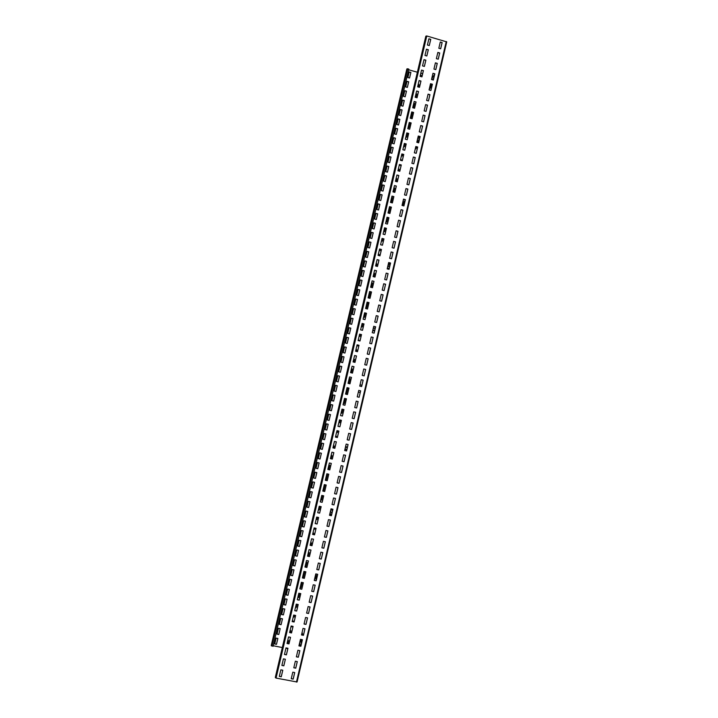 <?xml version="1.0" encoding="UTF-8"?>
<svg xmlns="http://www.w3.org/2000/svg" width="718" height="718" viewBox="0 0 718 718"><rect width="100%" height="100%" fill="white"/><g stroke="black" fill="none" stroke-linecap="round" stroke-linejoin="round"><path stroke-width="1.08" d="M271.916 646.083L407.689 68.775L408.811 69.09L273.082 646.317L271.269 645.401M287.819 648.65L285.908 648.273M282.318 647.555L273.217 645.742M407.689 68.775L406.801 69.188L271.26 645.419L406.81 69.161M420.353 75.148L421.098 75.354L420.82 76.557L421.098 75.354M418.163 84.509L418.908 84.715L418.37 87.013M415.964 93.878L416.709 94.085L415.91 97.477M413.765 103.248L414.51 103.455L413.451 107.951M411.567 112.636L412.311 112.834L411.01 118.389M409.987 122.724L408.802 127.786M407.528 133.216L406.594 137.183L405.849 136.985M403.642 146.4L404.422 146.607L405.096 143.726L404.387 146.598M401.434 155.815L402.215 156.03L402.636 154.235L402.179 156.012M400.527 159.656L401.281 159.863L401.138 160.455M399.217 165.248L400.007 165.454L400.168 164.754L399.971 165.445M398.319 169.089L399.064 169.286L398.669 170.983M396.103 178.522L396.857 178.719L396.201 181.519M393.895 187.963L394.64 188.161L393.724 192.074M391.678 197.414L392.423 197.612L391.247 202.629M389.452 206.874L390.206 207.062L388.887 212.69M387.765 217.482L386.67 222.158L385.916 221.961M383.69 231.447L384.48 231.645L385.315 228.073L384.444 231.636M382.802 238.645L382.218 241.122M380.316 249.236L379.993 250.618M378.332 254.271L379.086 254.459L378.835 255.554M376.106 263.775L376.86 263.964L376.34 266.172M373.881 273.28L374.634 273.468L373.854 276.789M371.646 282.802L372.4 282.991L371.359 287.424M369.411 292.325L370.165 292.513L368.864 298.069M367.858 302.359L366.593 307.744M363.595 317.105L364.385 317.293L365.39 313.012L364.349 317.284M362.859 323.665L362.114 326.843M360.355 334.337L359.871 336.401M358.892 340.736L359.009 340.242L358.21 340.045L358.856 340.727M357.851 345.017L357.627 345.968M356.379 351.425L356.765 349.81L355.966 349.621L356.72 349.819L356.352 351.416M353.723 359.215L354.477 359.395L353.839 362.114M351.362 372.83L352.269 368.98L351.47 368.792L352.233 368.98L351.326 372.821M348.849 383.547L350.016 378.574L349.217 378.386L349.98 378.574L348.813 383.538M346.408 393.94L347.763 388.178L346.965 387.989L347.727 388.169L346.372 393.931L345.618 393.76L346.372 393.931M345.286 398.562L344.119 403.543L343.357 403.372L344.119 403.543M342.773 409.305L341.867 413.164L341.104 412.994L341.867 413.164M340.251 420.048L339.605 422.794L338.842 422.624L339.605 422.794M337.729 430.809L337.343 432.433L336.58 432.254M336.437 436.302L336.212 437.253M334.319 441.92L335.234 441.588L334.319 441.902M334.175 445.95L333.69 448.023M331.913 455.607L331.16 458.811L331.94 455.616L331.142 455.436M329.643 465.273L328.629 469.599M327.372 474.948L326.098 480.396M325.075 484.758L323.746 490.403L322.983 490.241L323.746 490.403M322.535 495.573L321.476 500.096L320.704 499.925M319.995 506.396L319.196 509.798L318.433 509.627L319.196 509.798M317.455 517.238L316.925 519.5L316.153 519.329M314.906 528.08L314.646 529.211L313.874 529.049M313.721 533.142L313.398 534.542L313.757 533.151L312.958 532.98M311.441 542.871L310.849 545.402M309.162 552.609L308.3 556.27M306.873 562.347L305.742 567.148M304.585 572.102L303.229 577.891L302.457 577.739M302.152 582.46L300.941 587.656L300.169 587.495M299.594 593.373L298.643 597.421L297.871 597.268M297.037 604.287L296.354 607.204L295.583 607.042M294.479 615.209L294.057 616.986L293.285 616.825M293.124 620.971L292.953 621.689M291.912 626.141L291.759 626.778L290.987 626.617M290.826 630.772L290.386 632.621M287.747 640.42L288.564 640.582L287.819 643.57M409.188 72.033L410.84 72.5L409.538 78.02M406.989 81.412L408.641 81.87L407.339 87.399M404.781 90.791L406.433 91.249L405.131 96.786M402.574 100.179L404.225 100.637L402.924 106.183M400.366 109.576L402.017 110.025L400.716 115.58L399.055 115.131L400.384 109.486L402.071 109.944L400.743 115.589M398.158 118.973L399.809 119.43L398.508 124.986M395.941 128.387L397.601 128.836L396.291 134.401M393.724 137.802L395.385 138.251L394.074 143.824L392.414 143.385L393.742 137.73L395.438 138.179L394.11 143.833M391.516 147.226L393.177 147.675L391.857 153.257M389.291 156.659L390.96 157.107L389.641 162.699M387.074 166.1L388.734 166.54L387.424 172.141M384.857 175.551L386.517 175.991L385.198 181.6M382.631 185.002L384.301 185.441L382.981 191.06M380.405 194.47L382.075 194.901L380.755 200.528L379.086 200.089L380.423 194.407L382.12 194.847L380.782 200.528M378.18 203.939L379.849 204.37L378.521 209.997M375.954 213.417L377.623 213.847L376.295 219.484M373.719 222.903L375.388 223.334L374.069 228.97M371.493 232.39L373.163 232.82L371.834 238.475M369.258 241.894L370.928 242.316L369.599 247.979M367.024 251.399L368.693 251.83L367.365 257.493M364.789 260.912L366.458 261.343L365.13 267.015L363.452 266.593L364.798 260.876L366.503 261.307L365.157 267.024M362.545 270.444L364.223 270.857L362.886 276.538M360.31 279.966L361.98 280.388L360.642 286.078L358.973 285.656L360.31 279.939L362.025 280.361L360.678 286.087M358.067 289.507L359.745 289.928L358.399 295.619L356.72 295.206L358.076 289.48L359.781 289.901L358.435 295.628M355.823 299.029L357.537 299.451L356.191 305.177L354.477 304.755L355.823 299.029L357.501 299.469L356.155 305.168M353.57 308.605L355.257 309.018L353.911 314.726M351.326 318.164L353.005 318.577L351.667 324.294L349.98 323.89L351.335 318.146L353.041 318.568L351.694 324.303M349.083 327.713L350.797 328.135L349.442 333.879L347.727 333.466L349.083 327.713L350.761 328.144L349.415 333.87M346.83 337.316L348.508 337.72L347.162 343.455M344.577 346.884L346.291 347.297L344.936 353.05L343.222 352.637L344.577 346.884L346.255 347.297L344.909 353.041M342.315 356.487L344.003 356.891L342.657 362.644L340.969 362.24L342.324 356.478L344.039 356.891L342.683 362.644M340.063 366.081L341.777 366.485L340.431 372.256L338.708 371.843L340.063 366.081L341.75 366.485L340.395 372.247M337.801 375.694L339.524 376.097L338.169 381.868L336.446 381.455L337.801 375.694L339.488 376.088L338.133 381.859M335.539 385.306L337.236 385.701L335.871 391.481L334.184 391.077L335.539 385.306L337.263 385.71L335.907 391.481L334.184 391.086M334.974 395.331L333.61 401.102L331.922 400.707L333.278 394.936L335.001 395.331L333.646 401.111L331.922 400.707M332.703 404.961L331.348 410.732L329.661 410.346L331.016 404.566L332.739 404.97L331.384 410.75L329.652 410.346M330.442 414.6L329.086 420.371L327.39 419.985L328.745 414.205L330.477 414.6L329.113 420.389L327.39 419.994M328.171 424.239L326.816 430.019L325.119 429.633L326.484 423.853L328.207 424.248L326.843 430.046L325.119 429.651M325.936 433.905L324.572 439.703L322.849 439.308L324.213 433.51L325.936 433.905L324.545 439.676L322.849 439.29M323.639 443.562L322.274 449.342L320.578 448.956L321.942 443.177L323.665 443.562L322.301 449.369L320.578 448.974M321.359 453.229L320.004 459.008L318.307 458.631M319.088 462.904L317.733 468.692L316.028 468.307L317.392 462.527L319.124 462.913L317.751 468.719L316.028 468.333M316.809 472.588L315.453 478.376L313.748 478L315.112 472.211L316.844 472.597L315.48 478.412L313.748 478.026M314.538 482.281L313.174 488.069L311.468 487.693M312.258 491.983L310.894 497.771L309.189 497.403M309.97 501.694L308.614 507.482L306.909 507.114L308.273 501.317L310.005 501.702L308.632 507.527L306.9 507.15M307.726 511.413L306.353 517.247L304.611 516.87L305.985 511.036L307.726 511.413L306.326 517.202L304.62 516.834M305.437 521.142L304.064 526.976L302.323 526.599L303.696 520.765L305.437 521.142L304.046 526.931L302.332 526.563M303.149 530.871L301.775 536.714L300.034 536.346L301.407 530.494L303.149 530.871L301.757 536.66L300.043 536.292M300.86 540.609L299.487 546.461L297.746 546.084L299.119 540.241L300.86 540.609L299.469 546.398L297.755 546.039M298.571 550.356L297.198 556.208L295.448 555.84L296.83 549.988L298.571 550.356L297.171 556.154L295.466 555.786M296.274 560.112L294.901 565.972L293.159 565.605L294.533 559.744L296.274 560.112L294.883 565.91L293.168 565.551M293.949 569.868L292.585 575.674L290.871 575.315M291.652 579.641L290.287 585.448L288.573 585.089M289.354 589.424L287.99 595.222L286.276 594.872M287.083 599.216L285.71 605.086L283.96 604.735L285.342 598.857L287.083 599.216L285.692 605.014L283.978 604.664M284.75 608.999L283.386 614.814L281.671 614.464M282.452 618.808L281.088 624.615L279.365 624.265M280.173 628.618L278.79 634.515L277.04 634.165L278.422 628.268L280.173 628.618L278.781 634.425L277.058 634.084M277.839 638.437L276.475 644.243L274.752 643.902M302.79 635.125L302.099 632.361M275.344 677.254L276.071 678.088L297.072 682.001L446.722 41.886L426.779 35.963L425.756 36.51M440.26 42.138L442.073 42.649L440.646 48.779M437.818 52.54L439.64 53.06L438.204 59.19M435.386 62.96L437.208 63.471L435.772 69.61M432.945 73.38L434.767 73.891L433.331 80.039M430.504 83.809L432.326 84.32L430.89 90.477M428.054 94.255L429.885 94.758L428.44 100.924M425.612 104.702L427.434 105.205L425.989 111.38M423.162 115.167L424.993 115.67L423.548 121.854M420.712 125.632L422.543 126.135L421.089 132.327M418.262 136.115L420.093 136.608L418.639 142.81M415.803 146.598L417.634 147.091L416.18 153.311M413.344 157.098L415.183 157.592L413.73 163.812M410.884 167.608L412.724 168.093L411.261 174.321M408.425 178.118L410.265 178.611L408.802 184.849M405.966 188.646L407.797 189.13L406.343 195.377M403.498 199.182L405.338 199.658L403.875 205.922M401.03 209.728L402.87 210.203L401.407 216.468M398.562 220.273L400.402 220.749L398.93 227.032M396.085 230.837L397.934 231.313L396.462 237.595M393.608 241.41L395.456 241.885L393.985 248.177M391.13 251.991L392.979 252.458L391.507 258.767M388.653 262.582L390.502 263.048L389.03 269.367M386.176 273.181L388.025 273.648L386.544 279.966M383.69 283.789L385.539 284.256L384.058 290.584M381.204 294.407L383.062 294.865L381.572 301.21M378.718 305.033L380.576 305.491L379.086 311.845M376.232 315.642L378.135 316.108L376.636 322.499L374.742 322.032L376.232 315.642L378.081 316.126L376.6 322.49M373.737 326.322L375.595 326.771L374.105 333.143M371.242 336.957L373.145 337.415L371.655 343.814L369.752 343.357L371.242 336.957L373.1 337.424L371.61 343.805M368.747 347.629L370.65 348.086L369.151 354.486L367.248 354.028L368.747 347.629L370.605 348.086L369.115 354.477M366.243 358.318L368.11 358.767L366.611 365.157M363.748 368.989L365.65 369.447L364.152 375.864L362.249 375.406L363.748 368.989L365.606 369.447L364.107 375.855M361.244 379.687L363.155 380.145L361.648 386.562L359.736 386.113L361.244 379.687L363.111 380.136L361.603 386.553M358.74 390.395L360.607 390.834L359.099 397.26L357.232 396.83L358.74 390.395L360.642 390.843L359.144 397.269L357.232 396.83M358.094 401.55L356.595 407.977L354.719 407.546L356.227 401.111L358.138 401.559L356.631 407.995L354.719 407.546M355.589 412.276L354.082 418.702L352.215 418.271L353.714 411.845L355.634 412.285L354.127 418.72L352.206 418.28M353.076 423.01L351.569 429.445L349.702 429.014L351.201 422.579L353.121 423.019L351.614 429.463L349.693 429.023M350.564 433.753L349.056 440.188L347.18 439.757L348.688 433.322L350.608 433.762L349.092 440.215L347.18 439.775M348.042 444.505L346.543 450.94L344.667 450.518M345.529 455.266L344.021 461.701L342.145 461.279M343.007 466.036L341.499 472.48L339.623 472.058M340.485 476.824L338.977 483.259L337.101 482.846L338.609 476.402L340.529 476.833L339.013 483.304L337.092 482.873M337.963 487.612L336.455 494.056L334.57 493.643M335.432 498.409L333.924 504.862L332.039 504.449M332.901 509.224L331.393 515.668L329.508 515.264M330.37 520.038L328.862 526.491L326.977 526.088M327.839 530.871L326.322 537.324L324.437 536.92M325.299 541.713L323.791 548.166L321.897 547.762M322.759 552.564L321.251 559.017L319.357 558.613M320.219 563.424L318.711 569.877L316.817 569.482M317.679 574.283L316.162 580.745L314.278 580.35M315.13 585.17L313.622 591.632L311.729 591.237M312.581 596.057L311.074 602.519L309.18 602.124M310.032 606.952L308.525 613.414L306.622 613.028M307.483 617.857L305.967 624.328L304.073 623.942M304.926 628.78L303.409 635.25L301.515 634.865M302.368 639.702L300.86 646.173L298.957 645.796M299.81 650.643L298.293 657.114L296.39 656.737M297.252 661.592L295.735 668.063L293.833 667.686M294.685 672.542L293.168 679.022L291.266 678.654M428.861 38.907L430.692 39.418L429.247 45.548M426.411 49.327L428.242 49.838L426.806 55.977M423.97 59.756L425.801 60.267L424.356 66.415M421.52 70.193L423.351 70.705L421.906 76.862M419.07 80.64L420.901 81.143L419.456 87.309M416.619 91.096L418.45 91.599L417.005 97.774L415.166 97.271L416.637 90.989L418.513 91.509L417.041 97.783M414.16 101.561L416 102.064L414.546 108.247M411.701 112.035L413.541 112.538L412.087 118.73M409.242 122.518L411.082 123.02L409.628 129.222M406.783 133.009L408.623 133.512L407.169 139.723M404.315 143.51L406.164 144.013L404.701 150.233M401.856 154.02L403.695 154.514L402.233 160.751M399.387 164.548L401.227 165.032L399.764 171.279M396.91 175.075L398.759 175.569L397.296 181.816M394.442 185.612L396.291 186.106L394.819 192.361M391.965 196.167L393.814 196.651L392.351 202.916M389.488 206.721L391.346 207.206L389.874 213.479M387.011 217.294L388.869 217.769L387.388 224.052M384.534 227.866L386.383 228.342L384.911 234.642M382.048 238.457L383.906 238.923L382.425 245.233M379.562 249.047L381.42 249.523L379.939 255.832L378.081 255.366L379.571 249.002L381.473 249.478L379.975 255.841M377.076 259.656L378.933 260.122L377.453 266.45M374.581 270.264L376.447 270.74L374.958 277.067L373.1 276.601L374.59 270.228L376.492 270.704L374.993 277.076M372.103 280.855L373.997 281.33L372.507 287.712L370.605 287.236L372.103 280.855L373.952 281.357L372.462 287.703M369.608 291.49L371.511 291.966L370.012 298.347L368.11 297.88L369.608 291.49L371.457 291.984L369.967 298.338M367.104 302.17L368.962 302.628L367.472 308.991M364.6 312.824L366.467 313.281L364.977 319.645M362.096 323.486L363.972 323.935L362.473 330.316M359.592 334.157L361.468 334.606L359.969 340.996L358.094 340.538L359.601 334.13L361.513 334.597L360.005 341.005M357.088 344.837L358.964 345.286L357.465 351.685M354.584 355.527L356.451 355.975L354.952 362.384M352.071 366.216L353.992 366.674L352.484 373.091L350.564 372.642L352.071 366.216L353.947 366.674L352.439 373.082M349.558 376.932L351.479 377.381L349.971 383.816L348.05 383.358L349.558 376.932L351.434 377.372L349.926 383.798M347.045 387.648L348.921 388.097L347.413 394.523L345.537 394.083L347.045 387.648L348.966 388.097L347.449 394.541L345.537 394.092M346.408 398.822L344.9 405.257L343.016 404.817L344.532 398.382L346.444 398.831L344.936 405.275L343.016 404.826M343.886 409.556L342.378 416L340.503 415.569L342.01 409.125L343.931 409.565L342.414 416.018L340.494 415.569M341.364 420.308L339.856 426.752L337.972 426.321L339.488 419.877L341.409 420.317L339.892 426.77L337.972 426.33M338.842 431.069L337.334 437.513L335.45 437.082L336.966 430.638L338.887 431.078L337.37 437.54L335.45 437.1M336.32 441.839L334.812 448.283L332.928 447.852L334.435 441.408L336.356 441.848L334.839 448.31L332.919 447.87M333.789 452.609L332.281 459.062L330.397 458.631M331.267 463.397L329.75 469.85L327.866 469.428L329.374 462.975L331.303 463.406L329.786 469.886L327.857 469.455M328.727 474.194L327.22 480.647L325.326 480.225M326.196 485L324.68 491.453L322.795 491.04M323.656 495.824L322.149 502.277L320.255 501.864M321.125 506.648L319.609 513.101L317.715 512.688M318.577 517.481L317.069 523.943L315.175 523.53M316.073 528.331L314.547 534.847L312.617 534.434L314.143 527.918L316.073 528.331L314.52 534.784L312.626 534.38M313.488 539.182L311.98 545.644L310.077 545.24M310.948 550.051L309.431 556.513L307.528 556.109M308.39 560.92L306.873 567.391L304.979 566.987M305.841 571.806L304.324 578.277L302.422 577.873M303.283 582.702L301.766 589.173L299.864 588.778M300.725 593.606L299.209 600.077L297.306 599.683M298.167 604.52L296.651 610.991L294.748 610.605M295.61 615.443L294.093 621.914L292.181 621.528M293.043 626.374L291.526 632.854L289.614 632.468M290.476 637.315L288.959 643.795L287.047 643.418M287.909 648.273L286.392 654.753L284.481 654.376M285.342 659.232L283.816 665.721L281.905 665.344M282.766 670.208L281.241 676.697L279.329 676.32M440.287 42.012L442.144 42.541L440.681 48.788L438.824 48.259L440.287 42.012M437.845 52.423L439.712 52.953L438.249 59.199L436.382 58.67L437.845 52.423M435.413 62.843L437.271 63.363L435.808 69.619L433.941 69.099L435.413 62.843M432.972 73.272L434.839 73.792L433.367 80.048L431.5 79.527L432.972 73.272M430.522 83.71L432.398 84.221L430.926 90.486L429.059 89.974L430.522 83.71M428.081 94.148L429.947 94.668L428.484 100.942L426.609 100.421L428.081 94.148M425.63 104.604L427.506 105.124L426.034 111.398L424.167 110.886L425.63 104.604M423.18 115.068L425.056 115.58L423.584 121.863L421.717 121.351L423.18 115.068M420.73 125.542L422.606 126.054L421.134 132.336L419.258 131.834L420.73 125.542M418.28 136.025L420.156 136.528L418.684 142.828L416.808 142.317L418.28 136.025M415.821 146.517L417.696 147.019L416.225 153.32L414.349 152.817L415.821 146.517M413.362 157.018L415.246 157.52L413.765 163.821L411.89 163.318L413.362 157.018M410.902 167.527L412.787 168.03L411.306 174.339L409.431 173.837L410.902 167.527M408.443 178.046L410.319 178.54L408.847 184.858L406.962 184.364L408.443 178.046M405.975 188.574L407.86 189.067L406.379 195.386L404.503 194.892L405.975 188.574M403.516 199.11L405.392 199.604L403.911 205.931L402.035 205.438L403.516 199.11M401.039 209.656L402.924 210.15L401.443 216.477L399.558 215.992L401.039 209.656M398.571 220.22L400.456 220.704L398.975 227.041L397.09 226.556L398.571 220.22M396.103 230.783L397.987 231.268L396.507 237.613L394.613 237.128L396.103 230.783M393.626 241.356L395.51 241.84L394.029 248.186L392.136 247.71L393.626 241.356M391.148 251.937L393.033 252.422L391.552 258.776L389.659 258.3L391.148 251.937M388.662 262.537L390.556 263.012L389.066 269.376L387.181 268.9L388.662 262.537M386.185 273.136L388.079 273.612L386.589 279.975L384.695 279.508L386.185 273.136M383.699 283.754L385.593 284.22L384.103 290.593L382.209 290.126L383.699 283.754M381.213 294.371L383.107 294.847L381.617 301.219L379.723 300.752L381.213 294.371M378.727 305.006L380.621 305.473L379.131 311.854L377.228 311.388L378.727 305.006M373.737 326.295L375.64 326.762L374.15 333.152L372.247 332.694L373.737 326.295M366.252 358.3L368.154 358.758L366.656 365.175L364.744 364.717L366.252 358.3M346.175 444.074L348.086 444.514L346.579 450.967L344.658 450.536L346.175 444.074M343.653 454.844L345.573 455.275L344.057 461.737L342.136 461.306L343.653 454.844M341.131 465.614L343.051 466.045L341.535 472.516L339.614 472.085L341.131 465.614M336.078 487.19L337.998 487.621L336.482 494.101L334.561 493.679L336.078 487.19M333.547 497.996L335.477 498.418L333.96 504.907L332.03 504.485L333.547 497.996M331.016 508.811L332.946 509.233L331.429 515.721L329.499 515.3L331.016 508.811M328.485 519.635L330.415 520.047L328.898 526.545L326.968 526.132L328.485 519.635M325.954 530.467L327.884 530.88L326.358 537.387L324.428 536.965L325.954 530.467M323.414 541.309L325.344 541.722L323.818 548.229L321.888 547.816L323.414 541.309M320.874 552.16L322.804 552.573L321.278 559.08L319.348 558.676L320.874 552.16M318.334 563.02L320.264 563.433L318.738 569.948L316.8 569.545L318.334 563.02M315.785 573.888L317.724 574.301L316.189 580.826L314.26 580.422L315.785 573.888M313.236 584.775L315.175 585.179L313.649 591.704L311.711 591.309L313.236 584.775M310.688 595.662L312.626 596.066L311.1 602.599L309.162 602.205L310.688 595.662M308.139 606.566L310.077 606.961L308.543 613.504L306.604 613.109L308.139 606.566M305.581 617.471L307.528 617.866L305.994 624.418L304.055 624.023L305.581 617.471M303.032 628.394L304.971 628.788L303.436 635.34L301.497 634.954L303.032 628.394M300.474 639.325L302.413 639.711L300.878 646.272L298.93 645.886L300.474 639.325M297.907 650.266L299.855 650.652L298.32 657.221L296.372 656.835L297.907 650.266M295.349 661.215L297.297 661.601L295.753 668.171L293.806 667.785L295.349 661.215M292.782 672.174L294.73 672.551L293.186 679.129L291.239 678.752L292.782 672.174M428.888 38.781L430.755 39.31L429.292 45.566L427.416 45.037L428.888 38.781M426.438 49.201L428.314 49.73L426.842 55.986L424.975 55.465L426.438 49.201M423.997 59.639L425.864 60.159L424.401 66.424L422.525 65.903L423.997 59.639M421.547 70.077L423.414 70.597L421.951 76.871L420.075 76.35L421.547 70.077M419.097 80.533L420.963 81.053L419.491 87.327L417.625 86.806L419.097 80.533M414.187 101.462L416.063 101.974L414.582 108.256L412.706 107.745L414.187 101.462M411.728 111.936L413.604 112.448L412.132 118.739L410.247 118.228L411.728 111.936M409.269 122.428L411.145 122.931L409.664 129.231L407.788 128.719L409.269 122.428M406.801 132.92L408.686 133.431L407.205 139.732L405.329 139.22L406.801 132.92M404.342 143.429L406.217 143.932L404.746 150.242L402.861 149.739L404.342 143.429M401.874 153.939L403.758 154.442L402.277 160.76L400.393 160.258L401.874 153.939M399.405 164.467L401.29 164.969L399.809 171.288L397.925 170.785L399.405 164.467M396.928 175.004L398.822 175.497L397.332 181.825L395.447 181.322L396.928 175.004M394.46 185.54L396.345 186.043L394.864 192.37L392.97 191.877L394.46 185.54M391.983 196.095L393.868 196.588L392.387 202.925L390.493 202.431L391.983 196.095M389.506 206.658L391.4 207.152L389.91 213.488L388.016 213.004L389.506 206.658M387.029 217.231L388.914 217.716L387.433 224.061L385.539 223.576L387.029 217.231M384.543 227.812L386.437 228.297L384.947 234.651L383.053 234.167L384.543 227.812M382.057 238.403L383.95 238.888L382.461 245.242L380.567 244.757L382.057 238.403M377.085 259.611L378.978 260.087L377.488 266.459L375.586 265.974L377.085 259.611M367.104 302.134L369.007 302.61L367.508 309L365.606 308.534L367.104 302.134M364.609 312.797L366.512 313.263L365.013 319.654L363.111 319.187L364.609 312.797M362.105 323.459L364.008 323.926L362.509 330.325L360.607 329.858L362.105 323.459M357.097 344.819L359 345.277L357.501 351.694L355.589 351.237L357.097 344.819M354.584 355.509L356.496 355.966L354.988 362.393L353.076 361.935L354.584 355.509M331.904 452.187L333.834 452.618L332.317 459.089L330.388 458.658L331.904 452.187M326.843 473.772L328.772 474.203L327.246 480.692L325.326 480.261L326.843 473.772M324.312 484.587L326.232 485.009L324.716 491.498L322.786 491.076L324.312 484.587M321.772 495.402L323.701 495.833L322.176 502.322L320.246 501.9L321.772 495.402M319.232 506.235L321.161 506.657L319.636 513.155L317.706 512.733L319.232 506.235M316.683 517.068L318.621 517.49L317.096 523.996L315.157 523.575L316.683 517.068M311.594 538.778L313.533 539.191L312.007 545.707L310.068 545.294L311.594 538.778M309.045 549.647L310.984 550.051L309.458 556.576L307.519 556.172L309.045 549.647M306.496 560.516L308.435 560.929L306.9 567.462L304.962 567.049L306.496 560.516M303.938 571.402L305.877 571.815L304.351 578.349L302.404 577.945L303.938 571.402M301.38 582.307L303.328 582.711L301.793 589.245L299.846 588.85L301.38 582.307M298.823 593.212L300.77 593.615L299.235 600.158L297.288 599.754L298.823 593.212M296.265 604.125L298.212 604.529L296.678 611.081L294.73 610.677L296.265 604.125M293.698 615.048L295.645 615.452L294.111 622.003L292.163 621.609L293.698 615.048M291.14 625.988L293.088 626.383L291.544 632.944L289.596 632.558L291.14 625.988M288.564 636.929L290.521 637.324L288.977 643.893L287.029 643.507L288.564 636.929M285.997 647.887L287.954 648.282L286.41 654.852L284.454 654.466L285.997 647.887M283.422 658.855L285.378 659.241L283.834 665.819L281.878 665.442L283.422 658.855M280.855 669.831L282.802 670.217L281.259 676.805L279.302 676.419L280.855 669.831M432.056 85.478L429.14 89.615M417.221 146.984L415.13 149.497M389.174 268.738L388.42 269.214M374.733 330.459L372.651 330.971M360.212 392.495L358.345 392.082L360.221 392.486M347.332 447.565L345.645 446.318M332.667 510.211L331.86 508.99M422.651 73.685L420.82 73.173M417.373 72.213L408.65 69.781M420.38 75.049L421.161 75.264M419.842 80.856L419.061 80.667M418.181 84.41L418.962 84.625L418.397 87.022M415.982 93.78L416.763 93.995L415.946 97.486M413.783 103.159L414.564 103.374L413.487 107.96M411.585 112.546L412.365 112.762L411.037 118.398L410.265 118.183M410.023 122.733L408.838 127.795L408.057 127.58M407.564 133.225L406.63 137.192M400.545 159.584L401.326 159.8L401.174 160.464M398.337 169.017L399.118 169.224L398.705 170.992M396.121 178.459L396.901 178.665L396.228 181.528M393.904 187.901L394.694 188.107L393.76 192.083M391.687 197.351L392.477 197.558L391.283 202.638M389.47 206.811L390.251 207.017L388.923 212.699L388.133 212.492M387.801 217.491L386.697 222.167M382.838 238.654L382.254 241.131L381.464 240.934M380.576 244.73L381.366 244.928M380.352 249.245L380.028 250.627L379.239 250.429M378.35 254.226L379.131 254.423L378.871 255.563M377.865 259.853L377.013 259.925M376.115 263.73L376.905 263.928L376.376 266.181M373.89 273.244L374.67 273.441L373.89 276.798M371.655 282.766L372.445 282.964L371.394 287.433M369.42 292.289L370.21 292.486L368.899 298.069M367.894 302.359L366.629 307.744L365.839 307.555M362.895 323.674L362.15 326.852L361.351 326.654M360.391 334.346L359.906 336.41L359.108 336.221M357.887 345.026L357.663 345.977L356.864 345.789M353.723 359.197L354.512 359.395L353.875 362.123M345.322 398.571L344.155 403.561M342.809 409.305L341.894 413.182M340.287 420.057L339.641 422.812M337.756 430.818L337.379 432.451L336.58 432.272M335.674 436.131L336.473 436.311L336.248 437.262M333.412 445.779L334.211 445.959L333.726 448.032M328.88 465.102L329.679 465.282L328.664 469.608M326.609 474.777L327.408 474.957L326.134 480.405M325.11 484.767L323.773 490.448M322.57 495.582L321.502 500.141L320.704 499.961M320.031 506.405L319.223 509.843M317.491 517.247L316.952 519.545L316.144 519.374M315.238 523.26L315.974 523.7M314.942 528.089L314.672 529.265L313.865 529.094M312.402 538.949L311.585 538.814M310.67 542.709L311.477 542.88L310.885 545.411M308.39 552.447L309.189 552.618L308.336 556.279M306.101 562.185L306.909 562.356L305.778 567.157M303.813 571.941L304.62 572.111L303.247 577.963L302.44 577.793M302.188 582.469L300.959 587.728L300.151 587.557M299.63 593.373L298.67 597.493L297.862 597.331M297.072 604.296L296.372 607.275L295.565 607.114M294.506 615.218L294.075 617.058L293.267 616.897M292.352 620.819L293.159 620.98L292.989 621.698M291.948 626.15L291.777 626.859L290.969 626.697M290.054 630.61L290.862 630.781L290.422 632.63M288.564 640.582L287.855 643.579M409.215 71.935L410.893 72.41L409.574 78.029L407.887 77.562L409.215 71.935M407.007 81.313L408.695 81.78L407.366 87.408L405.688 86.941L407.007 81.313M404.799 90.701L406.487 91.159L405.158 96.795L403.48 96.329L404.799 90.701M402.592 100.089L404.279 100.547L402.96 106.192L401.272 105.725L402.592 100.089M398.176 118.892L399.863 119.35L398.535 124.995L396.848 124.537L398.176 118.892M395.959 128.307L397.646 128.764L396.318 134.41L394.631 133.961L395.959 128.307M391.525 147.154L393.222 147.612L391.893 153.266L390.197 152.817L391.525 147.154M389.309 156.587L391.005 157.045L389.677 162.708L387.98 162.259L389.309 156.587M387.092 166.037L388.788 166.486L387.451 172.149L385.754 171.701L387.092 166.037M384.866 175.479L386.562 175.928L385.234 181.6L383.538 181.16L384.866 175.479M382.649 184.939L384.345 185.388L383.008 191.069L381.312 190.62L382.649 184.939M378.198 203.876L379.894 204.325L378.557 210.006L376.86 209.566L378.198 203.876M375.963 213.363L377.668 213.802L376.331 219.493L374.625 219.053L375.963 213.363M373.737 222.849L375.433 223.289L374.096 228.979L372.4 228.548L373.737 222.849M371.502 232.345L373.207 232.785L371.861 238.484L370.165 238.044L371.502 232.345M369.267 241.849L370.973 242.28L369.626 247.988L367.93 247.557L369.267 241.849M367.033 251.363L368.738 251.794L367.392 257.502L365.686 257.071L367.033 251.363M362.554 270.399L364.259 270.83L362.922 276.547L361.208 276.125L362.554 270.399M353.579 308.578L355.293 309L353.947 314.735L352.233 314.322L353.579 308.578M346.83 337.298L348.544 337.711L347.189 343.464L345.475 343.051L346.83 337.298M319.663 452.843L321.395 453.237L320.031 459.044L318.298 458.649L319.663 452.843M312.833 481.904L314.565 482.29L313.201 488.114L311.468 487.728L312.833 481.904M310.553 491.606L312.285 491.992L310.921 497.816L309.18 497.43L310.553 491.606M292.235 569.509L293.985 569.877L292.603 575.737L290.862 575.378L292.235 569.509M289.937 579.282L291.688 579.65L290.305 585.511L288.564 585.152L289.937 579.282M287.64 589.065L289.39 589.424L288.008 595.303L286.258 594.935L287.64 589.065M283.036 608.649L284.786 609.008L283.404 614.886L281.653 614.536L283.036 608.649M280.729 618.458L282.479 618.808L281.097 624.696L279.347 624.346L280.729 618.458M276.116 638.087L277.866 638.437L276.484 644.333L274.734 643.983L276.116 638.087M271.305 645.787L407.016 68.802M301.847 634.936L301.668 634.2M296.462 682.064L446.246 41.491M276.071 678.088L426.779 35.963M275.389 677.738L426.025 36.008M425.756 36.483L275.335 677.28L425.765 36.456M433.834 77.867L432.496 79.806M431.877 84.194L429.678 87.327M419.518 139.068L416.853 142.335M419.079 140.952L417.741 142.568M416.314 146.741L415.551 147.657M405.123 200.582L402.592 203.032M404.755 202.162L402.233 204.585M389.919 262.905L388.339 263.946M390.35 263.694L388.043 265.202M389.398 267.796L387.514 268.981M375.352 327.821L373.252 328.368M374.841 329.975L372.759 330.495M347.234 447.969L345.555 446.722M346.713 450.204L345.035 448.921M332.461 511.099L330.998 508.891M331.474 515.327L330.02 513.065M330.477 515.47L329.733 514.294M316.692 578.484L315.462 575.262M316.324 580.063L315.103 576.814M301.389 643.884L300.393 639.657M301.838 641.973L301.237 639.478M297.072 682.001L446.74 41.85M434.65 74.385L431.697 78.684M419.806 136.528L417.49 139.391M418.98 141.356L417.939 142.622M404.252 199.38L403.211 200.394M404.485 203.293L402.197 205.483M389.928 265.516L387.621 266.997M375.308 327.982L373.216 328.53M361.926 385.171L360.032 384.866M346.767 449.953L345.098 448.669M331.931 513.361L330.477 511.126M316.997 577.2L315.758 573.996M314.852 580.476L314.484 579.462M300.447 646.092L299.675 642.736M301.964 641.425L301.506 639.532"/></g></svg>
